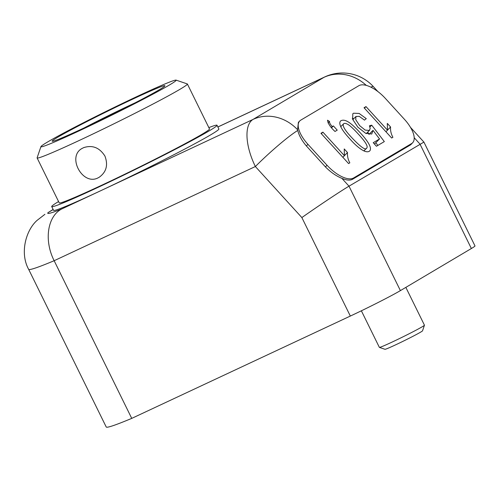 <?xml version="1.0" encoding="UTF-8"?>
<svg xmlns="http://www.w3.org/2000/svg" width="500" height="500" viewBox="0 0 500 500"><rect width="100%" height="100%" fill="white"/><g stroke="black" fill="none" stroke-linecap="round" stroke-linejoin="round"><path stroke-width="0.75" d="M379.544 138.95L373.006 130.356L371.731 134.025L365.719 133.35L357.875 127.175L352.663 119.344L352.812 113.75L353.5 113.219L359.131 113.438L366.269 118.637L364.494 120.125L359.244 116.356L355.95 116.487L355.737 119.688L359.656 125.625L365.144 130.075L369.263 130.444L370.213 128.613L369.431 125.763L371.719 125.181L384.331 141.581L376.45 146.256L373.212 142.706L379.544 138.95L374.456 144.069M360.3 132.887C366.788 139.831 372.506 147.713 369.756 150.9C365.875 154.462 356.519 146.55 349.963 139.012C343.45 131.962 337.794 124.325 340.525 121.013C345.044 117.956 351.975 123.831 360.3 132.887M349.825 162.825L348.575 163.562L320.956 133.294L322.906 132.137L344.425 155.725L344.225 148.944L347.5 152.537C347.219 156.075 347.994 159.506 349.825 162.825M404.462 119.344L385.369 98.419A25.119 10.962 44.8 0 0 358.85 85.694L300.781 120.131A25.119 10.962 44.8 0 0 299.8 120.894A25.119 10.962 44.8 0 0 307.95 144.338L327.038 165.263A25.119 10.962 44.8 0 0 353.562 177.987L411.625 143.544A25.119 10.962 44.8 0 0 412.606 142.781A25.119 10.962 44.8 0 0 404.462 119.344M329.519 121.475C329.387 122.794 330.306 124.5 332.281 126.581L333.387 125.925L337.231 130.137L335 131.463C330.444 127.287 327.956 123.537 327.525 120.213L329.519 121.475L328.044 122.963M392.906 137.275L391.65 138.019L364.038 107.744L365.981 106.587L387.5 130.175L387.3 123.4L390.575 126.994C390.294 130.531 391.069 133.956 392.906 137.275M298.394 122.312L297.569 129.719A41.869 37.438 -120.7 0 0 253.031 119.425A41.869 18.681 64.9 0 0 255.369 166.531L54.156 260.719A167.481 6.538 -26.2 0 1 28.644 269.325L106.225 426.994A167.481 6.538 -26.2 0 0 131.738 418.381L54.156 260.719C43.675 240.081 47.656 215.981 61.856 208.912A125.606 4.906 153.8 0 1 48.05 212.631L53.119 209.438M40.938 146.613L37.119 157.806A83.737 3.269 -26.2 0 0 37.113 157.95L59.231 202.887A83.737 3.269 -26.2 0 0 102.106 185.05A83.737 3.269 -26.2 0 0 209.5 128.95L187.387 84.006A83.737 3.269 -26.2 0 0 187.275 83.919L176.075 80.119A75.362 2.944 -26.2 0 0 107.256 110.831A75.362 2.944 -26.2 0 0 40.938 146.613A75.362 2.944 -26.2 0 0 93.019 124.288A75.362 2.944 -26.2 0 0 169.644 84.875A75.362 2.944 -26.2 0 0 176.075 80.119M58.569 201.544A92.112 3.594 -26.2 0 0 51.712 206.588A92.112 3.594 -26.2 0 0 135.95 169.144A92.112 3.594 -26.2 0 0 217.013 125.25A92.112 3.594 -26.2 0 0 208.837 127.606M51.712 206.588L53.562 210.344A92.112 3.594 -26.2 0 0 100.725 190.719A92.112 3.594 -26.2 0 0 218.863 129.006L217.013 125.25M297.569 129.719L297.756 130.444C298.981 135.444 301.85 140.606 306.356 145.938L325.569 167.031C330.781 172.275 336.219 176.05 341.881 178.35C346.531 180.325 350.112 180.619 352.619 179.225L410.688 144.787L412.506 142.887M471.369 248.519A41.869 1.638 153.8 0 0 475 245.919L423.913 142.094L349.006 186.169C340.731 191.038 318.263 206.006 301.863 217.569L350.331 316.062A41.869 1.638 153.8 0 0 400.4 290.613L471.369 248.519L419.975 144.075L414.2 137.731M28.644 269.325C19.575 252.994 25.969 230.113 37.1 220.369L44.906 214.312M131.738 418.381L350.331 316.062M104.925 156.069C99.556 147.619 92.475 144.8 83.688 147.625L82.2 148.381C66.456 156.512 82.819 186.588 98.462 177.644L99.281 177.194C106.394 172.025 108.275 164.988 104.925 156.069M118.906 111.075A62.806 2.45 153.8 0 1 84.362 127.819A62.806 2.45 153.8 0 1 52.287 141.263A62.806 2.45 153.8 0 1 107.475 111.269A62.806 2.45 153.8 0 1 164.906 85.85A62.806 2.45 153.8 0 1 118.906 111.075M135.1 102.844A58.619 2.288 -26.2 0 0 83.938 128.019M37.113 157.95A83.737 3.269 -26.2 0 0 79.994 140.113A83.737 3.269 -26.2 0 0 180.125 89.206A83.737 3.269 -26.2 0 0 187.387 84.006M361.369 310.8L379.363 347.362A25.119 0.981 -26.2 0 0 379.394 347.394A25.119 0.981 -26.2 0 0 397.587 339.469A25.119 0.981 -26.2 0 0 422.262 326.744A25.119 0.981 -26.2 0 0 424.444 325.225A25.119 0.981 -26.2 0 0 424.444 325.181L405.844 287.381M379.394 347.394L384.994 349.294A20.938 0.819 -26.2 0 0 404.113 340.763A20.938 0.819 -26.2 0 0 422.531 330.819L424.444 325.225M321.344 133.713L322.906 132.137M342.863 157.3L344.425 155.725M344.406 155.656L347.5 152.537M331.375 127.487L332.281 126.581M331.594 127.725L333.387 125.925M358.3 134.069C353.775 129.119 350.462 125.994 348.363 124.712C346.031 123.3 344.444 122.994 343.606 123.8C342.131 125.7 344.913 130.369 351.962 137.825C360.819 147.213 365.731 150.625 366.706 148.062C368.338 146.55 365.531 141.888 358.3 134.069M364.219 150.575L364.494 151.206M340.45 126.013L341.125 126.306M368.95 134.444L373.006 130.356M352.275 118.238L353.719 118.744M369.938 126.981L371.719 125.181M367.663 132.156L369.219 134.175M375.794 142.725L377.863 145.419M364.419 108.162L365.981 106.587M385.938 131.75L387.5 130.175M387.481 130.106L390.575 126.994M53.188 209.581L48.05 212.631M61.856 208.912L253.031 119.425L324 77.331L217.881 127.006M341.881 178.35L349.006 186.169L400.4 290.613M370.875 87.163A41.869 4.219 -42.3 0 1 373.425 86.675A41.869 41.869 0 0 0 324.719 76.95A41.869 18.681 64.9 0 0 324 77.331A41.869 37.438 -120.7 0 1 366.281 85.381M301.863 217.569L255.369 166.531A41.869 4.219 -42.3 0 1 297.756 130.444M306.356 145.938L307.95 144.338M325.431 166.875L327.038 165.263M352.031 179.525L353.562 177.987M411.625 143.544L409.981 145.2M423.913 142.094L410.469 127.344M377.831 91.512L373.425 86.675M217.862 126.975L324.719 76.95M298.387 122.312L299.8 120.894M410.525 144.881L412.606 142.781M340.75 126.688L343.544 123.869M363.862 150.931L366.712 148.062M355.956 116.494L352.8 119.675M369.631 130.175L366.238 133.594"/></g></svg>
